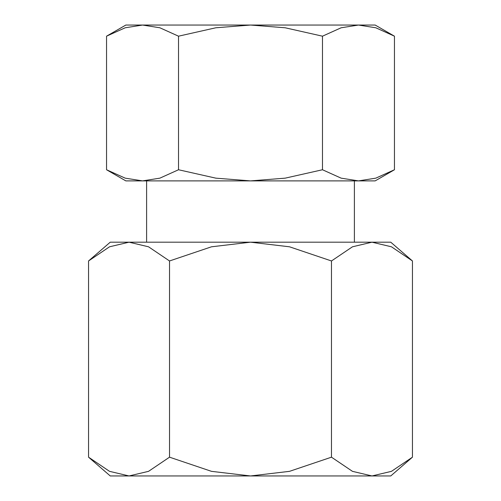 <?xml version="1.0" encoding="UTF-8"?>
<svg xmlns="http://www.w3.org/2000/svg" width="501" height="501" viewBox="0 0 501 501"><rect width="100%" height="100%" fill="white"/><g stroke="black" fill="none" stroke-linecap="round" stroke-linejoin="round"><path stroke-width="0.75" d="M412.455 260.965L390.755 242.19L110.245 242.19L88.545 260.965L109.531 246.799L129.033 242.19L148.54 246.799L169.526 260.965L211.491 246.799L250.5 242.19L289.509 246.799L331.474 260.965L352.46 246.799L371.967 242.19L391.469 246.799L412.455 260.965L412.455 457.175L391.469 471.341L371.967 475.95L352.46 471.341L331.474 457.175L289.509 471.341L250.5 475.95L390.755 475.95L412.455 457.175M88.545 457.175L110.245 475.95L250.5 475.95L211.491 471.341L169.526 457.175L148.54 471.341L129.033 475.95L109.531 471.341L88.545 457.175L88.545 260.965M394.456 36.185L375.174 25.05L125.826 25.05L106.544 36.185L125.194 27.78L142.534 25.05L159.869 27.78L178.519 36.185L215.825 27.78L250.5 25.05L285.175 27.78L322.481 36.185L341.131 27.78L358.465 25.05L375.806 27.78L394.456 36.185L394.456 169.751L375.806 178.156L358.465 180.886L375.174 180.886L394.456 169.751M106.544 169.751L125.826 180.886L358.465 180.886L341.131 178.156L322.481 169.751L285.175 178.156L250.5 180.886L215.825 178.156L178.519 169.751L159.869 178.156L142.534 180.886L125.194 178.156L106.544 169.751L106.544 36.185M322.481 169.751L322.481 36.185M178.519 169.751L178.519 36.185M331.474 457.175L331.474 260.965M169.526 457.175L169.526 260.965M146.605 242.19L146.605 180.886M354.395 242.19L354.395 180.886"/></g></svg>
